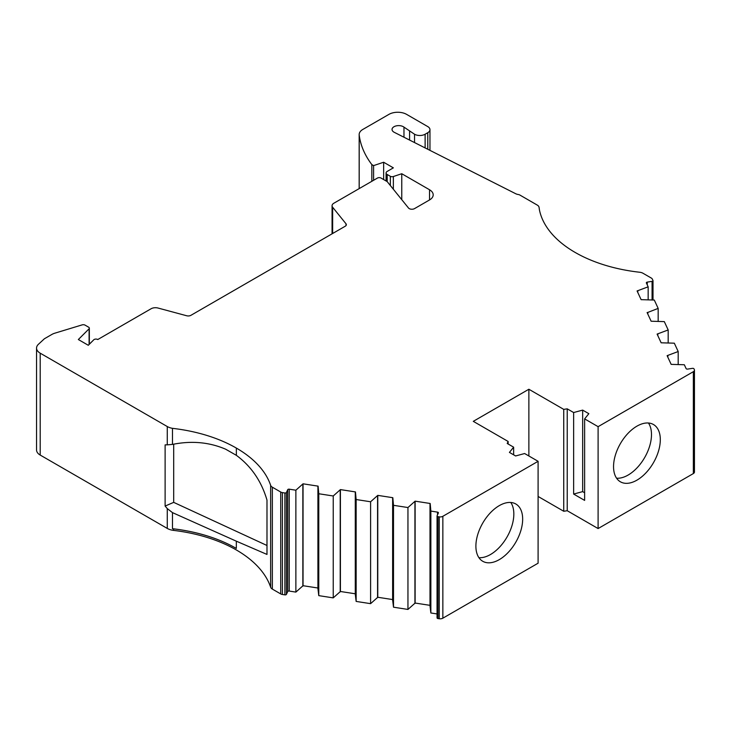 <?xml version="1.0" encoding="UTF-8"?>
<svg xmlns="http://www.w3.org/2000/svg" width="731" height="731" viewBox="0 0 731 731"><rect width="100%" height="100%" fill="white"/><g stroke="black" fill="none" stroke-linecap="round" stroke-linejoin="round"><path stroke-width="1.1" d="M401.767 199.673L401.767 173.731L429.536 189.758A12.482 7.2 180 0 1 433.191 194.848A12.482 7.2 180 0 1 429.536 199.947L414.532 208.609A3.746 2.166 180 0 1 408.492 207.997L387.183 181.608L381.006 178.044A2.495 1.444 0 0 0 377.479 178.044L333.866 203.218A6.159 3.554 0 0 0 332.066 205.731A6.159 3.554 0 0 0 332.642 207.238L346.001 223.777A3.746 2.166 180 0 1 346.348 224.691A3.746 2.166 180 0 1 345.251 226.217L190.91 315.326A3.746 2.166 180 0 1 186.679 315.755L158.033 308.043A6.159 3.554 0 0 0 151.079 308.756L97.762 339.54A2.495 1.444 0 0 0 97.698 339.495A2.495 1.444 0 0 0 93.769 339.796L88.296 345.279L78.345 339.531L89.1 328.786A2.476 1.425 180 0 0 89.328 328.182A2.476 1.425 180 0 0 88.606 327.177L85.079 325.14A2.504 1.444 0 0 0 82.137 324.884L54.871 333.172A12.482 7.2 0 0 0 51.864 334.451L44.408 338.755L38.451 344.264A12.482 7.2 0 0 0 36.55 348.084L36.55 449.967A12.482 7.2 0 0 0 40.205 455.066L167.271 528.422A12.482 7.2 0 0 0 173.558 530.386A124.791 72.049 180 0 1 236.36 549.977A124.791 72.049 180 0 1 270.644 587.231A6.241 3.6 0 0 0 272.352 589.095L272.352 487.202L280.731 492.036L280.731 593.928A3.746 2.166 0 0 0 282.404 594.486L282.404 492.603A3.746 2.166 180 0 1 280.731 492.036M236.332 548.424L236.332 541.178L266.989 554.436L266.989 500.114C261.46 481.226 251.245 466.296 236.36 455.331L236.36 448.085A124.791 72.049 180 0 1 270.644 485.338A6.241 3.6 0 0 0 272.352 487.202M236.332 541.178A137.264 79.25 60 0 1 236.296 541.168L172.47 512.623L167.271 508.584A137.264 79.25 -120 0 1 165.115 506.062L165.115 444.877A137.264 79.25 60 0 1 167.271 444.85L172.47 444.411C191.522 440.555 209.276 442.164 225.715 449.236L236.332 455.312M539.368 209.55L539.368 209.221A124.791 72.049 180 0 1 539.058 207.33A6.241 3.6 0 0 0 537.248 205.082L519.915 195.067A3.746 2.166 0 0 0 518.233 194.51A6.241 3.6 180 0 1 515.72 193.733L394.301 132.338A6.643 3.838 180 0 1 393.982 132.165A6.643 3.838 180 0 1 392.035 129.451A6.643 3.838 180 0 1 396.138 125.906A6.643 3.838 180 0 1 403.384 126.737A6.643 3.838 180 0 1 403.969 127.121L414.532 134.23L414.532 142.563M616.58 478.211A33.069 19.088 120 0 0 628.103 475.068A33.069 19.088 120 0 0 648.452 423.011M636.929 480.157A33.069 19.088 120 0 0 658.53 451.018A33.069 19.088 120 0 0 653.459 424.519A33.069 19.088 120 0 0 636.929 426.155A33.069 19.088 120 0 0 615.328 455.294A33.069 19.088 120 0 0 620.391 481.793A33.069 19.088 120 0 0 636.929 480.157M478.933 557.68A33.069 19.088 120 0 0 490.455 554.537A33.069 19.088 120 0 0 510.795 502.48M499.273 559.635A33.069 19.088 120 0 0 520.883 530.487A33.069 19.088 120 0 0 515.812 503.988A33.069 19.088 120 0 0 499.273 505.633A33.069 19.088 120 0 0 477.672 534.772A33.069 19.088 120 0 0 482.743 561.271A33.069 19.088 120 0 0 499.273 559.635M647.821 314.092L647.821 312.42L647.099 312.53L651.129 321.22L664.305 321.613L668.18 329.955L657.105 334.094L661.144 342.793L674.32 343.186L678.194 351.529L667.12 355.668L671.159 364.367L684.326 364.751L686.107 368.588A1.252 0.722 180 0 0 687.633 369.091L692.458 368.351A1.252 0.722 180 0 1 693.664 368.534A1.252 0.722 180 0 1 693.984 368.853L694.322 369.584A3.746 2.166 0 0 1 694.45 370.142L694.45 472.034A3.746 2.166 0 0 1 693.353 473.56L598.104 528.559L598.104 426.666L693.353 371.677A3.746 2.166 0 0 0 694.45 370.142M303.045 483.812L303.045 585.705L295.872 592.101L289.238 591.068A1.252 0.722 0 0 0 287.712 591.58L286.424 594.367L286.424 492.475L287.712 489.688A1.252 0.722 180 0 1 289.238 489.185L295.872 490.209L303.045 483.812L318.104 486.142L318.78 493.754L333.235 495.983L340.408 489.596L355.467 491.926L356.143 499.529L370.599 501.768L377.772 495.371L392.83 497.701L393.506 505.313L407.953 507.542L415.126 501.155L430.184 503.485L430.861 511.088L437.503 512.12A1.252 0.722 180 0 1 438.061 512.303A1.252 0.722 180 0 1 438.426 512.815A1.252 0.722 180 0 1 438.381 512.998L437.092 515.784A1.252 0.722 180 0 0 437.047 515.967L437.047 617.859A1.252 0.722 0 0 0 437.97 618.554L437.97 516.662A1.252 0.722 180 0 1 437.047 515.967M282.404 492.603L284.889 492.986L284.889 594.87A1.252 0.722 0 0 0 286.424 594.367M284.889 594.87L282.404 594.486M280.731 593.928L272.352 589.095M538.098 496.459L563.738 511.261L567.219 510.722L598.104 528.559M437.97 516.662L439.23 516.863L439.23 618.746A3.746 2.166 0 0 0 442.849 618.188L538.098 563.199L538.098 461.307L524.63 453.531L515.602 455.961L509.425 452.398L513.637 447.18L507.213 443.479L508.146 441.469L473.286 421.339L528.869 389.248L563.738 409.378L563.738 511.261M439.23 618.746L437.97 618.554M437.047 613.939L430.861 612.98L429.992 605.789L429.992 503.906M415.126 501.155L415.126 603.048L429.992 605.341M415.126 603.048L407.953 609.435L393.506 607.196L392.629 600.014L392.629 498.122M377.772 495.371L377.772 597.264L392.629 599.566M377.772 597.264L370.599 603.66L356.143 601.421L355.275 594.23L355.275 492.347M340.408 489.596L340.408 591.489L355.275 593.782M340.408 591.489L333.235 597.876L318.78 595.637L317.912 588.455L317.912 486.563M303.045 585.705L317.912 588.007M173.558 530.386L173.558 528.86A124.791 72.049 180 0 1 236.314 548.414A124.791 72.049 180 0 0 172.47 528.696L172.47 512.623M36.55 348.084A12.482 7.2 0 0 0 40.205 353.174L167.271 426.538A12.482 7.2 0 0 0 172.47 428.339A124.791 72.049 180 0 1 236.332 448.066M371.823 181.306L371.823 164.585A156.26 90.215 180 0 1 359.204 135.052L359.204 188.589M425.122 147.918L425.122 134.23L427.772 132.704A7.484 4.322 0 0 0 429.965 129.643A7.484 4.322 0 0 0 427.772 126.591L406.591 114.365A12.482 7.2 0 0 0 388.947 114.365L362.823 129.442A12.482 7.2 0 0 0 359.168 134.531A12.482 7.2 0 0 0 359.204 135.052M647.821 312.42L658.165 308.391L654.3 300.048L641.124 299.655L637.085 290.956L648.159 286.817L646.378 282.988A1.252 0.722 180 0 1 646.341 282.806A1.252 0.722 180 0 1 647.264 282.102L652.079 281.362A1.252 0.722 180 0 0 653.011 280.667A1.252 0.722 180 0 0 652.966 280.476L652.299 279.041A3.746 2.166 180 0 0 651.33 278.072L642.951 273.239A6.241 3.6 0 0 0 639.726 272.252A124.791 72.049 180 0 1 575.16 252.442A124.791 72.049 180 0 1 539.304 209.258L539.368 209.221M567.219 510.722L567.219 408.839L573.634 412.54L573.634 494.055L584.626 500.397L584.626 418.89L598.104 426.666M528.869 455.98L528.869 389.248M508.146 444.019L508.146 441.469M513.637 454.819L513.637 447.18M439.23 516.863A3.746 2.166 0 0 0 442.849 516.296L538.098 461.307M563.738 409.378L567.219 408.839M573.634 412.54L582.662 410.109L588.839 413.673L584.626 418.89M425.122 134.23A7.484 4.322 180 0 1 414.532 134.23M371.823 164.585L373.587 165.608L383.656 162.245L393.36 167.856L387.183 171.419A3.746 2.166 180 0 0 386.087 172.945L386.087 180.977M387.183 181.608L387.183 174.481A3.746 2.166 180 0 1 386.087 172.945M387.183 174.481L390.345 176.299L390.345 185.528M393.36 189.256L393.36 176.527A2.495 1.444 180 0 1 390.345 176.299M393.36 176.527L401.767 173.731M286.424 492.475A1.252 0.722 180 0 1 284.889 492.986M165.115 506.062L173.695 502.371L266.989 545.49M173.558 528.86A12.482 7.2 180 0 1 172.47 528.696M173.695 502.371L173.695 444.183M172.47 444.411L172.47 428.339M373.587 165.608L373.587 180.292M573.634 494.055L582.662 491.625L584.626 492.758M582.662 410.109L582.662 491.625M383.656 162.245L383.656 179.57M89.1 328.786L89.1 344.465M409.579 140.06L409.579 131.37M430.861 612.98L430.861 511.088M295.872 490.209L295.872 592.101M648.159 299.792L648.159 286.817M302.853 484.233L302.853 586.125M637.816 292.528L637.816 290.847M667.842 355.558L667.842 357.231M414.934 603.468L414.934 501.576M678.194 351.529L678.194 364.504M407.953 609.435L407.953 507.542M318.78 493.754L318.78 595.637M393.506 607.196L393.506 505.313M333.235 495.983L333.235 597.876M658.165 321.366L658.165 308.391M340.217 490.017L340.217 591.9M657.836 333.985L657.836 335.666M377.571 597.684L377.571 495.792M668.18 329.955L668.18 342.94M370.599 603.66L370.599 501.768M356.143 499.529L356.143 601.421M270.644 485.338L270.644 587.231M167.271 508.584L167.271 528.422M167.271 426.538L167.271 444.85M40.205 455.066L40.205 353.174M346.001 223.777L346.001 225.605M332.642 233.5L332.642 207.238M429.536 189.758L429.536 199.947M693.353 371.677L693.353 473.56M442.849 618.188L442.849 516.296M427.772 132.704L427.772 149.261M403.969 127.121L403.969 137.227M652.079 281.362L652.079 299.957M437.503 514.898L437.503 512.12M287.712 489.688L287.712 591.58M647.264 284.889L647.264 282.102M289.238 489.185L289.238 591.068M332.066 205.731L332.066 233.829M359.168 134.531L359.168 188.616M429.965 129.643L429.965 150.367M89.328 328.182L89.328 344.237M653.011 280.667L653.011 299.993"/></g></svg>
